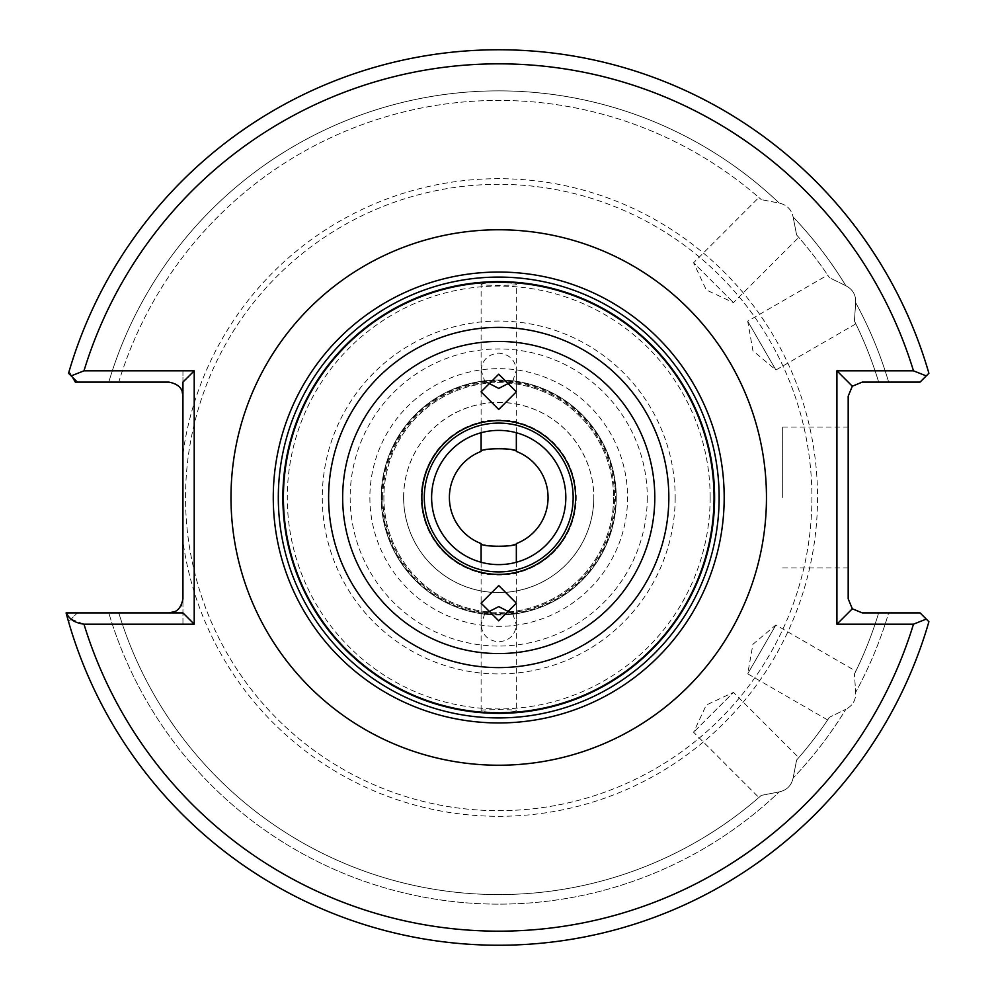 <?xml version="1.0" encoding="UTF-8"?>
<svg xmlns="http://www.w3.org/2000/svg" width="995" height="995" viewBox="0 0 995 995"><rect width="100%" height="100%" fill="white"/><g stroke="black" fill="none" stroke-linecap="round" stroke-linejoin="round"><path stroke-width="0.75" stroke-dasharray="4.97 3.73" d="M798.736 757.655L796.609 760.08L798.736 757.655L733.452 692.371L693.602 732.233L733.452 692.371L706.276 705.045L693.602 732.233L758.874 797.505L761.299 795.378L758.874 797.505M779.247 791.883L761.299 795.378A397.092 397.092 0 0 1 118.778 612.908L66.105 612.908A447.75 447.75 0 0 0 928.895 621.726A447.75 447.75 0 0 1 68.555 621.726A447.75 447.75 0 0 0 928.895 621.726L920.076 612.908L888.647 612.908A406.644 406.644 0 0 1 855.688 692.271L854.419 674.038L855.688 692.271C856.011 700.007 852.74 705.666 845.874 709.248C852.74 705.654 856.011 699.995 855.688 692.271A406.644 406.644 0 0 0 888.647 612.908L920.076 612.908L928.895 621.726A447.75 447.75 0 0 1 68.555 621.726L77.374 612.908L118.778 612.908A397.092 397.092 0 0 0 761.299 795.378L779.247 791.883A406.644 406.644 0 0 1 108.803 612.908A406.644 406.644 0 0 0 779.247 791.883C786.809 790.192 791.435 785.565 793.114 778.015C791.423 785.577 786.796 790.204 779.247 791.883M796.609 760.08L793.114 778.015L796.609 760.08A397.092 397.092 0 0 0 829.457 717.271L827.653 719.957L829.457 717.271L845.874 709.248A406.644 406.644 0 0 1 793.114 778.015A406.644 406.644 0 0 0 845.874 709.248L829.457 717.271A397.092 397.092 0 0 1 796.609 760.08A397.092 397.092 0 0 0 829.457 717.271A397.092 397.092 0 0 1 796.609 760.08M827.653 719.957L747.718 673.802L775.901 624.984L752.916 644.262L747.718 673.802L775.901 624.984L855.837 671.14L854.419 674.038A397.092 397.092 0 0 0 878.672 612.908A397.092 397.092 0 0 1 854.419 674.038L855.837 671.14M512.773 381.172L516.343 370.165C515.223 359.904 509.353 354.232 498.731 353.15C488.097 354.232 482.227 359.904 481.107 370.165L481.107 284.582C479.988 285.577 517.462 285.577 516.343 284.582C517.487 281.995 479.988 281.995 481.107 284.582M516.343 432.738L516.343 422.029C517.437 419.815 480.038 419.815 481.107 422.029L481.107 432.738M481.107 562.262L481.107 572.971A77.498 77.498 0 0 1 481.107 422.029L481.107 370.165L484.677 381.172M484.677 613.828L481.107 624.835L481.107 572.971C480.013 575.185 517.412 575.185 516.343 572.971A77.498 77.498 0 0 0 576.229 497.5A77.498 77.498 0 0 1 498.731 574.998A77.498 77.498 0 0 1 421.221 497.5A77.498 77.498 0 0 1 498.731 420.002A77.498 77.498 0 0 1 576.229 497.5A77.498 77.498 0 0 0 516.343 422.029L516.343 284.582M758.874 197.495L761.299 199.622L758.874 197.495L693.602 262.767L733.452 302.629L693.602 262.767L706.276 289.955L733.452 302.629L798.736 237.345L796.609 234.919L793.114 216.985C791.423 209.423 786.796 204.796 779.247 203.117L761.299 199.622L779.247 203.117C786.809 204.808 791.435 209.435 793.114 216.985A406.644 406.644 0 0 1 845.874 285.752C852.74 289.346 856.011 295.005 855.688 302.729L854.419 320.962L855.837 323.86L854.419 320.962L855.688 302.729A406.644 406.644 0 0 1 888.647 382.092L920.076 382.092L888.647 382.092A406.644 406.644 0 0 0 855.688 302.729C856.011 294.993 852.74 289.334 845.874 285.752L829.457 277.729L827.653 275.043L829.457 277.729L845.874 285.752A406.644 406.644 0 0 0 793.114 216.985L796.609 234.919L798.736 237.345M855.837 323.86L775.901 370.016L747.718 321.198L752.916 350.737L775.901 370.016L747.718 321.198L827.653 275.043M848.188 497.5L848.188 427.042L848.188 497.5M782.667 497.5L782.667 427.042L782.667 497.5M613.567 497.5A114.848 114.848 0 0 1 498.731 612.348A114.848 114.848 0 0 1 383.883 497.5A114.848 114.848 0 0 1 498.731 382.652A114.848 114.848 0 0 1 613.567 497.5A114.848 114.848 0 0 1 498.731 612.348A114.848 114.848 0 0 1 383.883 497.5A114.848 114.848 0 0 1 498.731 382.652A114.848 114.848 0 0 1 613.567 497.5A114.848 114.848 0 0 0 498.731 382.652A114.848 114.848 0 0 0 383.883 497.5M481.107 710.418L481.107 624.835C482.227 635.096 488.097 640.768 498.731 641.85C509.353 640.768 515.223 635.096 516.343 624.835L516.343 710.418C517.487 713.005 479.988 713.005 481.107 710.418C479.988 709.423 517.462 709.423 516.343 710.418M710.156 497.5A211.437 211.437 0 0 1 498.731 708.938A211.437 211.437 0 0 1 287.294 497.5A211.437 211.437 0 0 1 498.731 286.062A211.437 211.437 0 0 1 710.156 497.5M724.186 497.5A225.455 225.455 0 0 0 498.731 272.045A225.455 225.455 0 0 0 273.264 497.5A225.455 225.455 0 0 0 498.731 722.955A225.455 225.455 0 0 0 724.186 497.5A225.455 225.455 0 0 1 498.731 722.955A225.455 225.455 0 0 1 273.264 497.5M548.046 497.5A49.315 49.315 0 0 0 498.731 448.185A49.315 49.315 0 0 0 449.404 497.5A49.315 49.315 0 0 0 498.731 546.815A49.315 49.315 0 0 0 548.046 497.5M403.659 497.5A95.06 95.06 0 0 1 498.731 402.44A95.06 95.06 0 0 1 593.791 497.5A95.06 95.06 0 0 0 498.731 402.44A95.06 95.06 0 0 0 403.659 497.5A95.06 95.06 0 0 0 498.731 592.56A95.06 95.06 0 0 0 593.791 497.5A95.06 95.06 0 0 1 498.731 592.56A95.06 95.06 0 0 1 403.659 497.5M431.619 497.5A67.113 67.113 0 0 1 498.731 430.387A67.113 67.113 0 0 1 565.832 497.5A67.113 67.113 0 0 1 498.731 564.613A67.113 67.113 0 0 1 431.619 497.5M403.609 497.5A95.122 95.122 0 0 1 498.731 402.378A95.122 95.122 0 0 1 593.841 497.5A95.122 95.122 0 0 1 498.731 592.622A95.122 95.122 0 0 1 403.609 497.5M381.209 497.5A117.522 117.522 0 0 1 498.731 379.978A117.522 117.522 0 0 1 616.241 497.5A117.522 117.522 0 0 1 498.731 615.022A117.522 117.522 0 0 1 381.209 497.5A117.522 117.522 0 0 1 498.731 379.978A117.522 117.522 0 0 1 616.241 497.5A117.522 117.522 0 0 1 498.731 615.022A117.522 117.522 0 0 1 381.209 497.5A117.522 117.522 0 0 1 498.731 379.978A117.522 117.522 0 0 1 616.241 497.5A117.522 117.522 0 0 1 498.731 615.022A117.522 117.522 0 0 1 381.209 497.5M811.908 497.5A313.176 313.176 0 0 1 498.731 810.676A313.176 313.176 0 0 1 185.543 497.5A313.176 313.176 0 0 1 498.731 184.324A313.176 313.176 0 0 1 811.908 497.5A313.176 313.176 0 0 1 498.731 810.676A313.176 313.176 0 0 1 185.543 497.5A313.176 313.176 0 0 1 498.731 184.324A313.176 313.176 0 0 1 811.908 497.5A313.176 313.176 0 0 1 498.731 810.676A313.176 313.176 0 0 1 185.543 497.5M512.773 613.828L516.343 624.835L516.343 562.262M182.943 497.5L182.943 370.824L83.978 370.824A433.658 433.658 0 0 1 913.472 370.824L836.919 370.824L836.919 624.176L913.472 624.176A433.658 433.658 0 0 1 83.978 624.176L182.943 624.176L182.943 497.5M888.647 612.908L878.672 612.908L888.647 612.908M796.609 234.919A397.092 397.092 0 0 1 829.457 277.729A397.092 397.092 0 0 0 796.609 234.919M108.803 382.092A406.644 406.644 0 0 1 779.247 203.117A406.644 406.644 0 0 0 108.803 382.092L118.778 382.092A397.092 397.092 0 0 1 761.299 199.622A397.092 397.092 0 0 0 118.778 382.092L108.803 382.092M77.374 382.092L68.555 373.274A447.75 447.75 0 0 1 928.895 373.274L920.076 382.092L928.895 373.274A447.75 447.75 0 0 0 69.103 371.371A447.75 447.75 0 0 1 928.895 373.274A447.75 447.75 0 0 0 69.103 371.371L72.473 377.192M182.943 624.176L182.943 598.816L181.587 604.836M180.978 605.992L180.095 607.311M179.946 607.497L178.814 608.778M176.351 610.743L174.871 611.552M69.103 371.371L75.309 382.092L168.851 382.092L175.033 383.523M175.145 383.572L179.51 386.98M179.697 387.192L182.135 391.495M854.419 320.962A397.092 397.092 0 0 1 878.672 382.092A397.092 397.092 0 0 0 854.419 320.962A397.092 397.092 0 0 1 878.672 382.092A397.092 397.092 0 0 0 854.419 320.962M836.919 624.176L852.317 608.778L848.188 598.816L848.188 396.184L852.317 386.222L836.919 370.824M852.317 386.222L862.279 382.092L920.076 382.092L928.895 373.274M913.472 624.176L926.258 619.101L920.076 612.908L862.279 612.908L852.317 608.778M182.943 612.908L77.374 612.908L68.555 621.726M182.943 382.092L182.943 370.824M913.472 370.824L926.258 375.899M83.978 624.176L71.192 619.101M71.553 375.588L83.978 370.824M369.879 497.5A128.852 128.852 0 0 0 498.731 626.352A128.852 128.852 0 0 0 627.571 497.5A128.852 128.852 0 0 0 498.731 368.647A128.852 128.852 0 0 0 369.879 497.5M381.956 497.5A116.763 116.763 0 0 1 498.731 380.737A116.763 116.763 0 0 1 615.495 497.5A116.763 116.763 0 0 1 498.731 614.263A116.763 116.763 0 0 1 381.956 497.5M382.851 497.5A115.868 115.868 0 0 1 498.731 381.632A115.868 115.868 0 0 1 614.599 497.5A115.868 115.868 0 0 1 498.731 613.368A115.868 115.868 0 0 1 382.851 497.5M675.17 497.5A176.438 176.438 0 0 1 498.731 673.938A176.438 176.438 0 0 1 322.28 497.5A176.438 176.438 0 0 1 498.731 321.062A176.438 176.438 0 0 1 675.17 497.5M647.285 497.5A148.553 148.553 0 0 1 498.731 646.053A148.553 148.553 0 0 1 350.165 497.5A148.553 148.553 0 0 1 498.731 348.946A148.553 148.553 0 0 1 647.285 497.5M182.943 453.658A318.81 318.81 0 0 1 520.696 179.448A318.81 318.81 0 0 1 817.542 497.5A318.81 318.81 0 0 1 520.696 815.552A318.81 318.81 0 0 1 182.943 541.342M118.778 612.908A397.092 397.092 0 0 0 761.299 795.378A397.092 397.092 0 0 1 118.778 612.908M516.343 370.165L516.343 391.819M782.667 427.042L848.188 427.042M481.107 624.835L481.107 603.181M516.343 624.835L516.343 603.181M782.667 567.958L848.188 567.958M481.107 370.165L481.107 391.819"/><path stroke-width="1.49" d="M498.731 409.442L516.343 391.819L498.731 374.195L481.107 391.819L498.731 409.442M484.677 381.172L498.731 388.398L512.773 381.172M516.343 451.431C517.45 447.874 480.025 447.874 481.107 451.431A49.315 49.315 0 0 0 481.107 543.568C480 547.126 517.425 547.126 516.343 543.568A49.315 49.315 0 0 0 516.343 451.431L516.343 432.738M481.107 432.738L481.107 451.431M565.832 497.5A67.113 67.113 0 0 0 498.731 430.387A67.113 67.113 0 0 0 431.619 497.5A67.113 67.113 0 0 0 498.731 564.613A67.113 67.113 0 0 0 565.832 497.5M498.731 585.558L481.107 603.181L498.731 620.805L516.343 603.181L498.731 585.558M512.773 613.828L498.731 606.602L484.677 613.828M283.413 497.5A215.318 215.318 0 0 0 498.731 712.818A215.318 215.318 0 0 0 714.037 497.5A215.318 215.318 0 0 0 498.731 282.182A215.318 215.318 0 0 0 283.413 497.5M714.597 497.5A215.865 215.865 0 0 1 498.731 713.365A215.865 215.865 0 0 1 282.854 497.5A215.865 215.865 0 0 1 498.731 281.635A215.865 215.865 0 0 1 714.597 497.5M719.136 497.5A220.417 220.417 0 0 1 498.731 717.917A220.417 220.417 0 0 1 278.314 497.5A220.417 220.417 0 0 1 498.731 277.083A220.417 220.417 0 0 1 719.136 497.5M724.186 497.5A225.455 225.455 0 0 1 498.731 722.955A225.455 225.455 0 0 1 273.264 497.5A225.455 225.455 0 0 1 498.731 272.045A225.455 225.455 0 0 1 724.186 497.5M516.343 562.262L516.343 543.568M481.107 543.568L481.107 562.262M913.472 624.176L926.258 619.101L928.895 621.726L920.076 612.908L862.279 612.908L852.317 608.778L848.188 598.816L848.188 396.184L852.317 386.222L862.279 382.092L920.076 382.092L926.258 375.899L913.472 370.824A433.658 433.658 0 0 0 83.978 370.824L194.212 370.824L194.212 624.176L83.978 624.176A433.658 433.658 0 0 0 913.472 624.176L836.919 624.176L836.919 370.824L913.472 370.824M72.473 377.192L75.309 382.092L77.374 382.092L68.555 373.274A447.75 447.75 0 0 1 928.895 373.274L926.258 375.899M174.871 611.552L168.851 612.908C176.364 613.007 181.065 608.306 182.943 598.816L182.943 382.092L194.212 370.824M181.587 604.836L180.978 605.992M178.814 608.778L177.52 609.923M177.359 610.047L176.351 610.743M182.135 391.495L182.943 396.184C183.043 388.659 178.341 383.971 168.851 382.092L77.374 382.092M66.105 612.908A447.75 447.75 0 0 0 928.895 621.726A447.75 447.75 0 0 1 66.105 612.908L182.943 612.908L194.212 624.176M836.919 624.176L852.317 608.778M836.919 370.824L852.317 386.222M66.404 612.908C69.19 619.213 75.06 622.969 83.978 624.176M83.978 370.824L71.192 375.899M575.595 497.5A76.876 76.876 0 0 1 498.731 574.376A76.876 76.876 0 0 1 421.855 497.5A76.876 76.876 0 0 1 498.731 420.624A76.876 76.876 0 0 1 575.595 497.5M424.293 497.5A74.426 74.426 0 0 0 498.731 571.926A74.426 74.426 0 0 0 573.157 497.5A74.426 74.426 0 0 0 498.731 423.074A74.426 74.426 0 0 0 424.293 497.5M230.989 497.5A267.73 267.73 0 0 1 498.731 229.77A267.73 267.73 0 0 1 766.461 497.5A267.73 267.73 0 0 1 498.731 765.23A267.73 267.73 0 0 1 230.989 497.5M654.797 497.5A156.066 156.066 0 0 1 498.731 653.566A156.066 156.066 0 0 1 342.653 497.5A156.066 156.066 0 0 1 498.731 341.434A156.066 156.066 0 0 1 654.797 497.5M668.839 497.5A170.12 170.12 0 0 1 498.731 667.62A170.12 170.12 0 0 1 328.611 497.5A170.12 170.12 0 0 1 498.731 327.38A170.12 170.12 0 0 1 668.839 497.5M68.555 373.274A447.75 447.75 0 0 1 928.895 373.274"/></g></svg>

